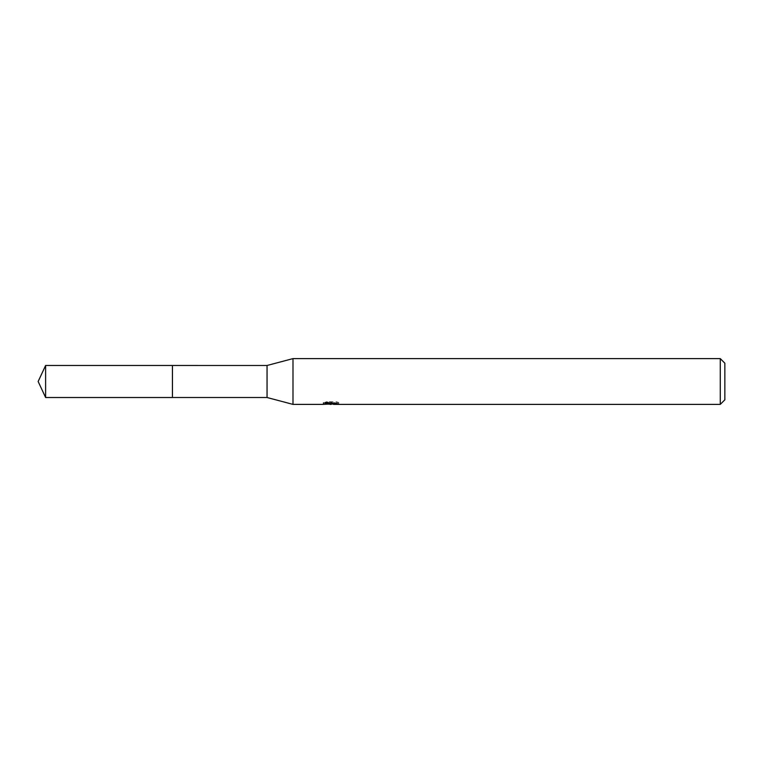 <?xml version="1.0" encoding="UTF-8"?>
<svg xmlns="http://www.w3.org/2000/svg" width="763" height="763" viewBox="0 0 763 763"><rect width="100%" height="100%" fill="white"/><g stroke="black" fill="none" stroke-linecap="round" stroke-linejoin="round"><path stroke-width="0.57" stroke-dasharray="3.81 2.86" d="M172.438 397.513L172.438 365.477M327.127 401.748L324.742 402.397L332.058 402.397L323.35 402.864L326.707 401.748L330.055 402.864L338.772 402.473L336.149 401.748L327.127 401.748L327.127 403.36M337.16 402.673L337.16 404.209L333.479 404.028M333.565 404.39L337.16 404.209M331.495 402.664L331.495 403.989M326.707 401.748L326.707 403.36L323.35 404.39L323.35 402.864L330.055 402.864M328.481 404.161L326.707 403.36M332.058 402.397L332.058 403.36M324.742 402.397L324.742 403.951M336.149 401.748L336.149 403.36M338.772 402.473L338.772 404.028M337.16 402.206L337.16 403.78M724.85 363.188L724.85 399.812M720.272 358.61L720.272 404.39M292.992 358.61L292.992 404.39M267.05 365.487L267.05 397.513M45.618 365.477L45.618 397.523M331.142 402.864L333.565 402.864M333.479 403.36L333.479 402.845M331.094 404.38L331.094 402.854"/><path stroke-width="1.14" d="M323.512 402.816L323.35 404.39L292.992 404.39L267.05 397.513L172.438 397.513L172.438 365.477L267.05 365.487L292.992 358.61L720.272 358.61L724.85 363.188L724.85 399.812L720.272 404.39L333.565 404.39L333.479 403.36M267.05 397.513L267.05 365.487M292.992 404.39L292.992 358.61M333.479 404.028L328.481 404.161M331.142 404.39L330.055 404.39M720.272 404.39L720.272 358.61M323.512 404.342L332.058 403.951L324.742 403.951L327.127 403.36L336.149 403.36L338.772 404.028L333.479 404.38M332.058 403.36L332.058 403.951M45.618 365.477L38.15 381.5L45.618 397.523L45.618 365.477L172.438 365.477M45.618 397.523L172.438 397.523"/></g></svg>

